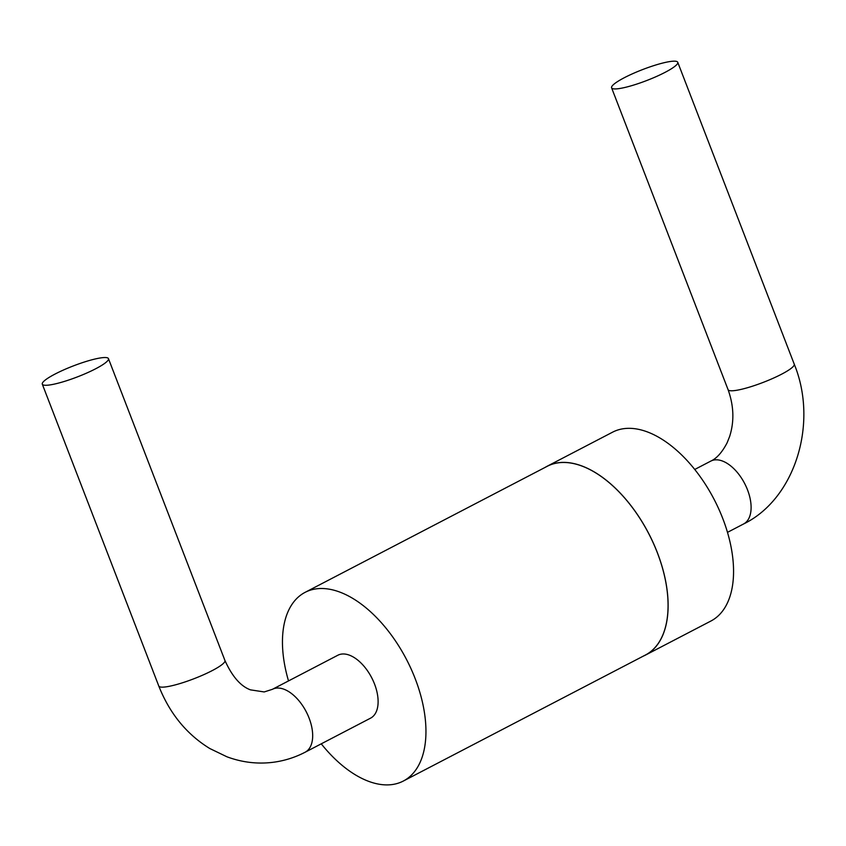 <?xml version="1.0" encoding="UTF-8"?>
<svg xmlns="http://www.w3.org/2000/svg" width="846" height="846" viewBox="0 0 846 846"><rect width="100%" height="100%" fill="white"/><g stroke="black" fill="none" stroke-linecap="round" stroke-linejoin="round"><path stroke-width="1.27" d="M224.941 660.504A35.458 5.848 -21.1 0 1 203.6 674.738A35.458 5.848 -21.1 0 1 165.679 686.899A35.458 5.848 -21.1 0 1 158.784 686.032C169.634 713.464 186.649 734.296 209.808 748.53L226.929 756.789C242.178 762.447 257.67 764.266 273.385 762.257C284.478 760.787 295.064 757.445 305.142 752.221L370.58 718.148A35.458 19.659 -117.5 0 0 373.181 680.808A35.458 19.659 -117.5 0 0 341.615 654.074A35.458 19.659 -117.5 0 0 337.829 655.248L272.391 689.321L264.195 691.943L250.49 689.86C240.698 686.286 232.185 676.504 224.941 660.504L108.457 358.641A35.458 5.848 -21.1 0 0 101.552 357.784A35.458 5.848 -21.1 0 0 63.64 369.935A35.458 5.848 -21.1 0 0 42.3 384.169A35.458 5.848 -21.1 0 0 49.205 385.025A35.458 5.848 -21.1 0 0 87.117 372.875A35.458 5.848 -21.1 0 0 108.457 358.641M618.5 88.671A35.458 5.848 158.9 0 1 611.595 87.815A35.458 5.848 158.9 0 1 632.935 73.581A35.458 5.848 158.9 0 1 670.857 61.42A35.458 5.848 158.9 0 1 677.752 62.287A35.458 5.848 158.9 0 1 656.422 76.51A35.458 5.848 158.9 0 1 618.5 88.671M545.067 467.426A106.459 59.019 62.5 0 1 547.161 466.241A106.459 59.019 62.5 0 1 558.519 462.709A106.459 59.019 62.5 0 1 653.302 542.963A106.459 59.019 62.5 0 1 645.477 655.09A106.459 59.019 62.5 0 1 643.298 656.126M547.161 466.241L612.599 432.169A106.459 59.019 62.5 0 1 623.957 428.647A106.459 59.019 62.5 0 1 718.74 508.901A106.459 59.019 62.5 0 1 710.915 621.027L645.477 655.09M321.258 743.824A106.363 58.966 -117.5 0 0 391.973 784.58A106.363 58.966 -117.5 0 0 403.32 781.048L645.435 655.016A106.363 58.966 -117.5 0 0 653.26 542.973A106.363 58.966 -117.5 0 0 558.55 462.794A106.363 58.966 -117.5 0 0 547.203 466.315L305.089 592.359A106.363 58.966 -117.5 0 0 288.518 680.924M403.32 781.048A106.363 58.966 -117.5 0 0 411.145 669.017A106.363 58.966 -117.5 0 0 316.436 588.827A106.363 58.966 -117.5 0 0 305.089 592.359M305.142 752.221A35.458 19.659 -117.5 0 0 307.743 714.87A35.458 19.659 -117.5 0 0 276.177 688.147A35.458 19.659 -117.5 0 0 272.391 689.321M677.752 62.287L794.235 364.15A35.458 5.848 158.9 0 1 772.895 378.374A35.458 5.848 158.9 0 1 734.984 390.535A35.458 5.848 158.9 0 1 728.078 389.678C733.884 405.89 734.402 421.498 729.622 436.515L727.084 442.87C722.103 452.377 716.678 458.447 710.82 461.091L694.746 469.456M794.235 364.15C818.6 423.497 794.902 499.087 743.56 523.991A35.458 19.659 -117.5 0 0 746.172 486.64A35.458 19.659 -117.5 0 0 714.606 459.917A35.458 19.659 -117.5 0 0 710.82 461.091M158.784 686.032L42.3 384.169M728.078 389.678L611.595 87.815M743.56 523.991L727.486 532.356"/></g></svg>
